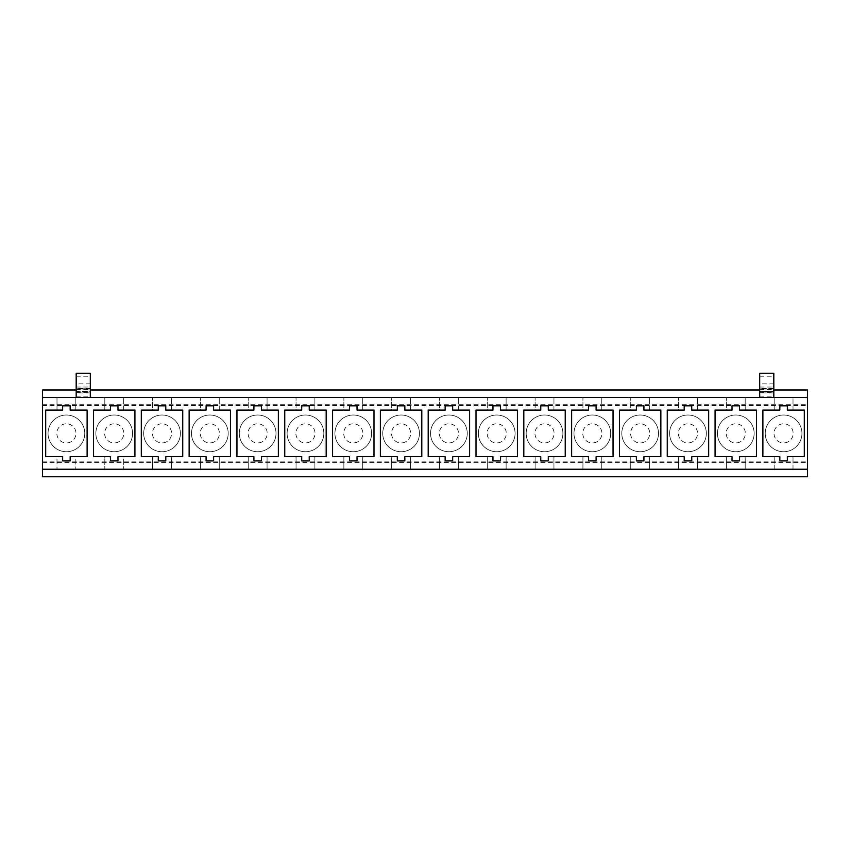 <?xml version="1.0" encoding="UTF-8"?>
<svg xmlns="http://www.w3.org/2000/svg" width="850" height="850" viewBox="0 0 850 850"><rect width="100%" height="100%" fill="white"/><g stroke="black" fill="none" stroke-linecap="round" stroke-linejoin="round"><path stroke-width="0.64" stroke-dasharray="4.25 3.19" d="M807.5 469.232L42.5 469.232L807.5 469.232L807.5 476.765L42.5 476.765L42.5 469.232L807.5 469.232L807.5 389.991L773.808 389.991L773.808 397.513L773.808 388.195L759.688 388.195L759.688 392.902L759.688 373.235L773.808 373.235L759.688 373.437M42.5 469.232L42.5 397.513L56.992 397.513L56.992 410.082L45.698 410.082L45.698 456.673L56.992 456.673L56.992 469.232L56.992 456.673L62.645 456.673L62.645 460.902L70.168 460.902L70.168 456.673L75.82 456.673L75.82 469.232L75.82 456.673L87.114 456.673L87.114 410.082L70.168 410.082L70.168 405.843L62.645 405.843L62.645 410.082L56.992 410.082L56.992 397.513L76.192 397.513L76.192 373.235L90.312 373.437L76.192 373.437M42.5 397.513L42.5 389.991L76.192 389.991L76.192 397.513L42.5 397.513L90.312 397.513L90.312 389.991L90.312 397.513L104.805 397.513L104.805 410.082L93.511 410.082L93.511 456.673L104.805 456.673L104.805 469.232L104.805 456.673L110.457 456.673L110.457 460.902L117.98 460.902L117.98 456.673L123.632 456.673L123.632 469.232L123.632 456.673L134.927 456.673L134.927 410.082L117.98 410.082L117.98 405.843L110.457 405.843L110.457 410.082L104.805 410.082L104.805 397.513L759.688 397.513L759.688 388.195L773.808 388.195L773.808 391.521L759.688 391.521M152.617 469.232L152.617 456.673L158.27 456.673L158.27 460.902L165.792 460.902L165.792 456.673L171.445 456.673L171.445 469.232L171.445 456.673L182.739 456.673L182.739 410.082L165.792 410.082L165.792 405.843L158.27 405.843L158.27 410.082L152.617 410.082L152.617 397.513L152.617 410.082L141.323 410.082L141.323 456.673L152.617 456.673L152.617 469.232M200.43 469.232L200.43 456.673L206.083 456.673L206.083 460.902L213.605 460.902L213.605 456.673L219.258 456.673L219.258 469.232L219.258 456.673L230.552 456.673L230.552 410.082L213.605 410.082L213.605 405.843L206.083 405.843L206.083 410.082L200.43 410.082L200.43 397.513L200.43 410.082L189.136 410.082L189.136 456.673L200.43 456.673L200.43 469.232M248.242 469.232L248.242 456.673L253.895 456.673L253.895 460.902L261.418 460.902L261.418 456.673L267.07 456.673L267.07 469.232L267.07 456.673L278.364 456.673L278.364 410.082L261.418 410.082L261.418 405.843L253.895 405.843L253.895 410.082L248.242 410.082L248.242 397.513L248.242 410.082L236.948 410.082L236.948 456.673L248.242 456.673L248.242 469.232M296.055 469.232L296.055 456.673L301.707 456.673L301.707 460.902L309.23 460.902L309.23 456.673L314.882 456.673L314.882 469.232L314.882 456.673L326.177 456.673L326.177 410.082L309.23 410.082L309.23 405.843L301.707 405.843L301.707 410.082L296.055 410.082L296.055 397.513L296.055 410.082L284.761 410.082L284.761 456.673L296.055 456.673L296.055 469.232M343.868 469.232L343.868 456.673L349.52 456.673L349.52 460.902L357.043 460.902L357.043 456.673L362.695 456.673L362.695 469.232L362.695 456.673L373.989 456.673L373.989 410.082L357.043 410.082L357.043 405.843L349.52 405.843L349.52 410.082L343.868 410.082L343.868 397.513L343.868 410.082L332.573 410.082L332.573 456.673L343.868 456.673L343.868 469.232M391.68 469.232L391.68 456.673L397.332 456.673L397.332 460.902L404.855 460.902L404.855 456.673L410.507 456.673L410.507 469.232L410.507 456.673L421.802 456.673L421.802 410.082L404.855 410.082L404.855 405.843L397.332 405.843L397.332 410.082L391.68 410.082L391.68 397.513L391.68 410.082L380.386 410.082L380.386 456.673L391.68 456.673L391.68 469.232M439.493 469.232L439.493 456.673L445.145 456.673L445.145 460.902L452.668 460.902L452.668 456.673L458.32 456.673L458.32 469.232L458.32 456.673L469.614 456.673L469.614 410.082L452.668 410.082L452.668 405.843L445.145 405.843L445.145 410.082L439.493 410.082L439.493 397.513L439.493 410.082L428.198 410.082L428.198 456.673L439.493 456.673L439.493 469.232M487.305 469.232L487.305 456.673L492.957 456.673L492.957 460.902L500.48 460.902L500.48 456.673L506.132 456.673L506.132 469.232L506.132 456.673L517.427 456.673L517.427 410.082L500.48 410.082L500.48 405.843L492.957 405.843L492.957 410.082L487.305 410.082L487.305 397.513L487.305 410.082L476.011 410.082L476.011 456.673L487.305 456.673L487.305 469.232M535.117 469.232L535.117 456.673L540.77 456.673L540.77 460.902L548.293 460.902L548.293 456.673L553.945 456.673L553.945 469.232L553.945 456.673L565.239 456.673L565.239 410.082L548.293 410.082L548.293 405.843L540.77 405.843L540.77 410.082L535.117 410.082L535.117 397.513L535.117 410.082L523.823 410.082L523.823 456.673L535.117 456.673L535.117 469.232M582.93 469.232L582.93 456.673L588.582 456.673L588.582 460.902L596.105 460.902L596.105 456.673L601.758 456.673L601.758 469.232L601.758 456.673L613.052 456.673L613.052 410.082L596.105 410.082L596.105 405.843L588.582 405.843L588.582 410.082L582.93 410.082L582.93 397.513L582.93 410.082L571.636 410.082L571.636 456.673L582.93 456.673L582.93 469.232M630.742 469.232L630.742 456.673L636.395 456.673L636.395 460.902L643.918 460.902L643.918 456.673L649.57 456.673L649.57 469.232L649.57 456.673L660.864 456.673L660.864 410.082L643.918 410.082L643.918 405.843L636.395 405.843L636.395 410.082L630.742 410.082L630.742 397.513L630.742 410.082L619.448 410.082L619.448 456.673L630.742 456.673L630.742 469.232M678.555 469.232L678.555 456.673L684.207 456.673L684.207 460.902L691.73 460.902L691.73 456.673L697.383 456.673L697.383 469.232L697.383 456.673L708.677 456.673L708.677 410.082L691.73 410.082L691.73 405.843L684.207 405.843L684.207 410.082L678.555 410.082L678.555 397.513L678.555 410.082L667.261 410.082L667.261 456.673L678.555 456.673L678.555 469.232M726.367 469.232L726.367 456.673L732.02 456.673L732.02 460.902L739.543 460.902L739.543 456.673L745.195 456.673L745.195 469.232L745.195 456.673L756.489 456.673L756.489 410.082L739.543 410.082L739.543 405.843L732.02 405.843L732.02 410.082L726.367 410.082L726.367 397.513L726.367 410.082L715.073 410.082L715.073 456.673L726.367 456.673L726.367 469.232M75.82 410.082L75.82 397.513L75.82 410.082M123.632 410.082L123.632 397.513L123.632 410.082M171.445 410.082L171.445 397.513L171.445 410.082M219.258 410.082L219.258 397.513L219.258 410.082M267.07 410.082L267.07 397.513L267.07 410.082M314.882 410.082L314.882 397.513L314.882 410.082M362.695 410.082L362.695 397.513L362.695 410.082M410.507 410.082L410.507 397.513L410.507 410.082M458.32 410.082L458.32 397.513L458.32 410.082M506.132 410.082L506.132 397.513L506.132 410.082M553.945 410.082L553.945 397.513L553.945 410.082M601.758 410.082L601.758 397.513L601.758 410.082M649.57 410.082L649.57 397.513L649.57 410.082M697.383 410.082L697.383 397.513L697.383 410.082M745.195 410.082L745.195 397.513L745.195 410.082M774.796 417.265A18.349 18.349 0 0 0 767.486 442.181A18.349 18.349 0 0 0 792.391 449.48A18.349 18.349 0 0 0 799.701 424.575A18.349 18.349 0 0 0 774.796 417.265A18.349 18.349 0 0 0 767.486 442.181A18.349 18.349 0 0 0 792.391 449.48A18.349 18.349 0 0 0 799.701 424.575A18.349 18.349 0 0 0 774.796 417.265M726.984 417.265A18.349 18.349 0 0 0 719.674 442.181A18.349 18.349 0 0 0 744.579 449.48A18.349 18.349 0 0 0 751.889 424.575A18.349 18.349 0 0 0 726.984 417.265A18.349 18.349 0 0 0 719.674 442.181A18.349 18.349 0 0 0 744.579 449.48A18.349 18.349 0 0 0 751.889 424.575A18.349 18.349 0 0 0 726.984 417.265M679.171 417.265A18.349 18.349 0 0 0 671.861 442.181A18.349 18.349 0 0 0 696.766 449.48A18.349 18.349 0 0 0 704.076 424.575A18.349 18.349 0 0 0 679.171 417.265A18.349 18.349 0 0 0 671.861 442.181A18.349 18.349 0 0 0 696.766 449.48A18.349 18.349 0 0 0 704.076 424.575A18.349 18.349 0 0 0 679.171 417.265M631.359 417.265A18.349 18.349 0 0 0 624.049 442.181A18.349 18.349 0 0 0 648.954 449.48A18.349 18.349 0 0 0 656.264 424.575A18.349 18.349 0 0 0 631.359 417.265A18.349 18.349 0 0 0 624.049 442.181A18.349 18.349 0 0 0 648.954 449.48A18.349 18.349 0 0 0 656.264 424.575A18.349 18.349 0 0 0 631.359 417.265M583.546 417.265A18.349 18.349 0 0 0 576.236 442.181A18.349 18.349 0 0 0 601.141 449.48A18.349 18.349 0 0 0 608.451 424.575A18.349 18.349 0 0 0 583.546 417.265A18.349 18.349 0 0 0 576.236 442.181A18.349 18.349 0 0 0 601.141 449.48A18.349 18.349 0 0 0 608.451 424.575A18.349 18.349 0 0 0 583.546 417.265M535.734 417.265A18.349 18.349 0 0 0 528.424 442.181A18.349 18.349 0 0 0 553.329 449.48A18.349 18.349 0 0 0 560.639 424.575A18.349 18.349 0 0 0 535.734 417.265A18.349 18.349 0 0 0 528.424 442.181A18.349 18.349 0 0 0 553.329 449.48A18.349 18.349 0 0 0 560.639 424.575A18.349 18.349 0 0 0 535.734 417.265M487.921 417.265A18.349 18.349 0 0 0 480.611 442.181A18.349 18.349 0 0 0 505.516 449.48A18.349 18.349 0 0 0 512.826 424.575A18.349 18.349 0 0 0 487.921 417.265A18.349 18.349 0 0 0 480.611 442.181A18.349 18.349 0 0 0 505.516 449.48A18.349 18.349 0 0 0 512.826 424.575A18.349 18.349 0 0 0 487.921 417.265M440.109 417.265A18.349 18.349 0 0 0 432.799 442.181A18.349 18.349 0 0 0 457.704 449.48A18.349 18.349 0 0 0 465.014 424.575A18.349 18.349 0 0 0 440.109 417.265A18.349 18.349 0 0 0 432.799 442.181A18.349 18.349 0 0 0 457.704 449.48A18.349 18.349 0 0 0 465.014 424.575A18.349 18.349 0 0 0 440.109 417.265M392.296 417.265A18.349 18.349 0 0 0 384.986 442.181A18.349 18.349 0 0 0 409.891 449.48A18.349 18.349 0 0 0 417.201 424.575A18.349 18.349 0 0 0 392.296 417.265A18.349 18.349 0 0 0 384.986 442.181A18.349 18.349 0 0 0 409.891 449.48A18.349 18.349 0 0 0 417.201 424.575A18.349 18.349 0 0 0 392.296 417.265M344.484 417.265A18.349 18.349 0 0 0 337.174 442.181A18.349 18.349 0 0 0 362.079 449.48A18.349 18.349 0 0 0 369.389 424.575A18.349 18.349 0 0 0 344.484 417.265A18.349 18.349 0 0 0 337.174 442.181A18.349 18.349 0 0 0 362.079 449.48A18.349 18.349 0 0 0 369.389 424.575A18.349 18.349 0 0 0 344.484 417.265M296.671 417.265A18.349 18.349 0 0 0 289.361 442.181A18.349 18.349 0 0 0 314.266 449.48A18.349 18.349 0 0 0 321.576 424.575A18.349 18.349 0 0 0 296.671 417.265A18.349 18.349 0 0 0 289.361 442.181A18.349 18.349 0 0 0 314.266 449.48A18.349 18.349 0 0 0 321.576 424.575A18.349 18.349 0 0 0 296.671 417.265M248.859 417.265A18.349 18.349 0 0 0 241.549 442.181A18.349 18.349 0 0 0 266.454 449.48A18.349 18.349 0 0 0 273.764 424.575A18.349 18.349 0 0 0 248.859 417.265A18.349 18.349 0 0 0 241.549 442.181A18.349 18.349 0 0 0 266.454 449.48A18.349 18.349 0 0 0 273.764 424.575A18.349 18.349 0 0 0 248.859 417.265M201.046 417.265A18.349 18.349 0 0 0 193.736 442.181A18.349 18.349 0 0 0 218.641 449.48A18.349 18.349 0 0 0 225.951 424.575A18.349 18.349 0 0 0 201.046 417.265A18.349 18.349 0 0 0 193.736 442.181A18.349 18.349 0 0 0 218.641 449.48A18.349 18.349 0 0 0 225.951 424.575A18.349 18.349 0 0 0 201.046 417.265M153.234 417.265A18.349 18.349 0 0 0 145.924 442.181A18.349 18.349 0 0 0 170.829 449.48A18.349 18.349 0 0 0 178.139 424.575A18.349 18.349 0 0 0 153.234 417.265A18.349 18.349 0 0 0 145.924 442.181A18.349 18.349 0 0 0 170.829 449.48A18.349 18.349 0 0 0 178.139 424.575A18.349 18.349 0 0 0 153.234 417.265M105.421 417.265A18.349 18.349 0 0 0 98.111 442.181A18.349 18.349 0 0 0 123.016 449.48A18.349 18.349 0 0 0 130.326 424.575A18.349 18.349 0 0 0 105.421 417.265A18.349 18.349 0 0 0 98.111 442.181A18.349 18.349 0 0 0 123.016 449.48A18.349 18.349 0 0 0 130.326 424.575A18.349 18.349 0 0 0 105.421 417.265M57.609 417.265A18.349 18.349 0 0 0 50.299 442.181A18.349 18.349 0 0 0 75.204 449.48A18.349 18.349 0 0 0 82.514 424.575A18.349 18.349 0 0 0 57.609 417.265A18.349 18.349 0 0 0 50.299 442.181A18.349 18.349 0 0 0 75.204 449.48A18.349 18.349 0 0 0 82.514 424.575A18.349 18.349 0 0 0 57.609 417.265M788.184 441.777A9.573 9.573 0 0 1 775.189 437.962A9.573 9.573 0 0 1 779.004 424.968A9.573 9.573 0 0 1 791.998 428.783A9.573 9.573 0 0 1 788.184 441.777M740.371 441.777A9.573 9.573 0 0 1 727.377 437.962A9.573 9.573 0 0 1 731.191 424.968A9.573 9.573 0 0 1 744.186 428.783A9.573 9.573 0 0 1 740.371 441.777M692.559 441.777A9.573 9.573 0 0 1 679.564 437.962A9.573 9.573 0 0 1 683.379 424.968A9.573 9.573 0 0 1 696.373 428.783A9.573 9.573 0 0 1 692.559 441.777M644.746 441.777A9.573 9.573 0 0 1 631.752 437.962A9.573 9.573 0 0 1 635.566 424.968A9.573 9.573 0 0 1 648.561 428.783A9.573 9.573 0 0 1 644.746 441.777M596.934 441.777A9.573 9.573 0 0 1 583.939 437.962A9.573 9.573 0 0 1 587.754 424.968A9.573 9.573 0 0 1 600.748 428.783A9.573 9.573 0 0 1 596.934 441.777M549.121 441.777A9.573 9.573 0 0 1 536.127 437.962A9.573 9.573 0 0 1 539.941 424.968A9.573 9.573 0 0 1 552.936 428.783A9.573 9.573 0 0 1 549.121 441.777M501.309 441.777A9.573 9.573 0 0 1 488.314 437.962A9.573 9.573 0 0 1 492.129 424.968A9.573 9.573 0 0 1 505.123 428.783A9.573 9.573 0 0 1 501.309 441.777M453.496 441.777A9.573 9.573 0 0 1 440.502 437.962A9.573 9.573 0 0 1 444.316 424.968A9.573 9.573 0 0 1 457.311 428.783A9.573 9.573 0 0 1 453.496 441.777M405.684 441.777A9.573 9.573 0 0 1 392.689 437.962A9.573 9.573 0 0 1 396.504 424.968A9.573 9.573 0 0 1 409.498 428.783A9.573 9.573 0 0 1 405.684 441.777M357.871 441.777A9.573 9.573 0 0 1 344.877 437.962A9.573 9.573 0 0 1 348.691 424.968A9.573 9.573 0 0 1 361.686 428.783A9.573 9.573 0 0 1 357.871 441.777M310.059 441.777A9.573 9.573 0 0 1 297.064 437.962A9.573 9.573 0 0 1 300.879 424.968A9.573 9.573 0 0 1 313.873 428.783A9.573 9.573 0 0 1 310.059 441.777M262.246 441.777A9.573 9.573 0 0 1 249.252 437.962A9.573 9.573 0 0 1 253.066 424.968A9.573 9.573 0 0 1 266.061 428.783A9.573 9.573 0 0 1 262.246 441.777M214.434 441.777A9.573 9.573 0 0 1 201.439 437.962A9.573 9.573 0 0 1 205.254 424.968A9.573 9.573 0 0 1 218.248 428.783A9.573 9.573 0 0 1 214.434 441.777M166.621 441.777A9.573 9.573 0 0 1 153.627 437.962A9.573 9.573 0 0 1 157.441 424.968A9.573 9.573 0 0 1 170.436 428.783A9.573 9.573 0 0 1 166.621 441.777M118.809 441.777A9.573 9.573 0 0 1 105.814 437.962A9.573 9.573 0 0 1 109.629 424.968A9.573 9.573 0 0 1 122.623 428.783A9.573 9.573 0 0 1 118.809 441.777M70.996 441.777A9.573 9.573 0 0 1 58.002 437.962A9.573 9.573 0 0 1 61.816 424.968A9.573 9.573 0 0 1 74.811 428.783A9.573 9.573 0 0 1 70.996 441.777M42.5 461.146L807.5 461.146M42.5 405.609L807.5 405.609M42.5 404.228L807.5 404.228M90.312 397.513L759.688 397.513L90.312 397.513L90.312 388.195L76.192 388.195L90.312 388.195L90.312 391.521L76.192 391.521M90.312 389.991L759.688 389.991L759.688 397.513L807.5 397.513M42.5 462.517L807.5 462.517M774.18 410.082L774.18 397.513L774.18 410.082L779.832 410.082L779.832 405.843L787.355 405.843L787.355 410.082L793.008 410.082L793.008 397.513L793.008 410.082L804.302 410.082L804.302 456.673L787.355 456.673L787.355 460.902L779.832 460.902L779.832 456.673L762.886 456.673L762.886 410.082L774.18 410.082M774.18 469.232L774.18 456.673L774.18 469.232M793.008 469.232L793.008 456.673L793.008 469.232M76.192 397.513L76.192 389.991M773.808 397.513L773.808 389.991M759.688 397.513L759.688 389.991M76.192 376.221L90.312 376.221L90.312 373.437M90.312 376.221L90.312 383.871L76.192 383.871M76.192 387.026L90.312 387.026L90.312 383.871M90.312 387.026L90.312 391.68L76.192 391.68M76.192 392.615L90.312 392.615L90.312 391.68M90.312 392.615L90.312 391.521M759.688 376.221L773.808 376.221L773.808 373.437M773.808 376.221L773.808 383.871L759.688 383.871M759.688 387.026L773.808 387.026L773.808 383.871M773.808 387.026L773.808 391.68L759.688 391.68M759.688 392.615L773.808 392.615L773.808 391.68M773.808 392.615L773.808 391.521M76.192 396.196L90.312 396.196M759.688 396.196L773.808 396.196M90.312 389.024L76.192 389.024M76.192 389.576L90.312 389.576M90.312 388.482L76.192 388.482M76.192 391.776L90.312 391.776M773.808 389.024L759.688 389.024M759.688 389.576L773.808 389.576M773.808 388.482L759.688 388.482M759.688 391.776L773.808 391.776M90.312 392.902L76.192 392.902M773.808 392.902L759.688 392.902"/><path stroke-width="1.27" d="M42.5 469.232L807.5 469.232L807.5 476.765L42.5 476.765L42.5 397.513L807.5 397.513L807.5 469.232M773.808 389.991L807.5 389.991L807.5 397.513M62.645 456.673L45.698 456.673L45.698 410.082L62.645 410.082L62.645 405.843L70.168 405.843L70.168 410.082L87.114 410.082L87.114 456.673L70.168 456.673L70.168 460.902L62.645 460.902L62.645 456.673M110.457 456.673L93.511 456.673L93.511 410.082L110.457 410.082L110.457 405.843L117.98 405.843L117.98 410.082L134.927 410.082L134.927 456.673L117.98 456.673L117.98 460.902L110.457 460.902L110.457 456.673M158.27 456.673L141.323 456.673L141.323 410.082L158.27 410.082L158.27 405.843L165.792 405.843L165.792 410.082L182.739 410.082L182.739 456.673L165.792 456.673L165.792 460.902L158.27 460.902L158.27 456.673M206.083 456.673L189.136 456.673L189.136 410.082L206.083 410.082L206.083 405.843L213.605 405.843L213.605 410.082L230.552 410.082L230.552 456.673L213.605 456.673L213.605 460.902L206.083 460.902L206.083 456.673M253.895 456.673L236.948 456.673L236.948 410.082L253.895 410.082L253.895 405.843L261.418 405.843L261.418 410.082L278.364 410.082L278.364 456.673L261.418 456.673L261.418 460.902L253.895 460.902L253.895 456.673M301.707 456.673L284.761 456.673L284.761 410.082L301.707 410.082L301.707 405.843L309.23 405.843L309.23 410.082L326.177 410.082L326.177 456.673L309.23 456.673L309.23 460.902L301.707 460.902L301.707 456.673M349.52 456.673L332.573 456.673L332.573 410.082L349.52 410.082L349.52 405.843L357.043 405.843L357.043 410.082L373.989 410.082L373.989 456.673L357.043 456.673L357.043 460.902L349.52 460.902L349.52 456.673M397.332 456.673L380.386 456.673L380.386 410.082L397.332 410.082L397.332 405.843L404.855 405.843L404.855 410.082L421.802 410.082L421.802 456.673L404.855 456.673L404.855 460.902L397.332 460.902L397.332 456.673M445.145 456.673L428.198 456.673L428.198 410.082L445.145 410.082L445.145 405.843L452.668 405.843L452.668 410.082L469.614 410.082L469.614 456.673L452.668 456.673L452.668 460.902L445.145 460.902L445.145 456.673M492.957 456.673L476.011 456.673L476.011 410.082L492.957 410.082L492.957 405.843L500.48 405.843L500.48 410.082L517.427 410.082L517.427 456.673L500.48 456.673L500.48 460.902L492.957 460.902L492.957 456.673M540.77 456.673L523.823 456.673L523.823 410.082L540.77 410.082L540.77 405.843L548.293 405.843L548.293 410.082L565.239 410.082L565.239 456.673L548.293 456.673L548.293 460.902L540.77 460.902L540.77 456.673M588.582 456.673L571.636 456.673L571.636 410.082L588.582 410.082L588.582 405.843L596.105 405.843L596.105 410.082L613.052 410.082L613.052 456.673L596.105 456.673L596.105 460.902L588.582 460.902L588.582 456.673M636.395 456.673L619.448 456.673L619.448 410.082L636.395 410.082L636.395 405.843L643.918 405.843L643.918 410.082L660.864 410.082L660.864 456.673L643.918 456.673L643.918 460.902L636.395 460.902L636.395 456.673M684.207 456.673L667.261 456.673L667.261 410.082L684.207 410.082L684.207 405.843L691.73 405.843L691.73 410.082L708.677 410.082L708.677 456.673L691.73 456.673L691.73 460.902L684.207 460.902L684.207 456.673M732.02 456.673L715.073 456.673L715.073 410.082L732.02 410.082L732.02 405.843L739.543 405.843L739.543 410.082L756.489 410.082L756.489 456.673L739.543 456.673L739.543 460.902L732.02 460.902L732.02 456.673M42.5 397.513L42.5 389.991L76.192 389.991M90.312 389.991L759.688 389.991M779.832 460.902L779.832 456.673L762.886 456.673L762.886 410.082L779.832 410.082L779.832 405.843L787.355 405.843L787.355 410.082L804.302 410.082L804.302 456.673L787.355 456.673L787.355 460.902L779.832 460.902M90.312 397.513L90.312 373.235L76.192 373.235L76.192 397.513M773.808 397.513L773.808 373.235L759.688 373.235L759.688 397.513M90.312 373.235L76.192 373.235M773.808 373.235L759.688 373.235"/></g></svg>
